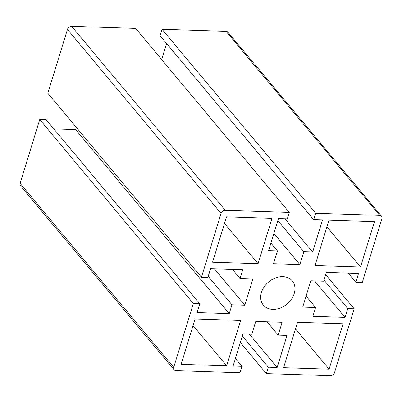<?xml version="1.0" encoding="UTF-8"?>
<svg xmlns="http://www.w3.org/2000/svg" width="402" height="402" viewBox="0 0 402 402"><rect width="100%" height="100%" fill="white"/><g stroke="black" fill="none" stroke-linecap="round" stroke-linejoin="round"><path stroke-width="0.6" d="M272.782 309.354A18.864 14.366 140.1 0 0 291.465 299.163A18.864 14.366 140.1 0 0 292.294 280.913A18.864 14.366 140.1 0 0 282.847 276.646A18.864 14.366 140.1 0 0 264.164 286.842A18.864 14.366 140.1 0 0 263.335 305.088A18.864 14.366 140.1 0 0 272.782 309.354M193.357 303.535L199.794 303.741L197.08 312.56L229.246 313.605L231.954 304.786L244.823 305.208L252.913 278.913L240.044 278.496L242.758 269.677L210.593 268.631L207.879 277.45L201.447 277.239L221.08 213.427A3.698 2.819 -39.9 0 1 225.281 210.326L289.289 212.407L287.314 218.824L278.47 218.532L268.606 250.602L277.45 250.888L273.506 263.712L299.882 264.571L303.827 251.742L312.671 252.034L322.535 219.964L313.691 219.678L315.665 213.266L379.669 215.346A3.698 2.819 -39.9 0 1 381.523 216.186A3.698 2.819 -39.9 0 1 381.9 218.658L362.267 282.47L355.835 282.259L358.549 273.44L326.384 272.395L323.67 281.214L310.806 280.797L302.716 307.088L315.585 307.51L312.872 316.324L345.037 317.369L347.745 308.555L354.182 308.761L334.549 372.574A3.698 2.819 -39.9 0 1 330.349 375.674L266.34 373.594L268.315 367.182L277.159 367.468L287.023 335.404L278.179 335.117L282.124 322.288L255.747 321.429L251.803 334.258L242.959 333.972L233.095 366.036L241.939 366.322L239.964 372.734L175.96 370.654A3.698 2.819 -39.9 0 1 174.106 369.82A3.698 2.819 -39.9 0 1 173.729 367.343L20.1 183.342L39.733 119.53L193.357 303.535L173.729 367.343M212.568 262.22L258.079 263.697L272.038 218.326L226.527 216.844L212.568 262.22M195.106 318.972L181.146 364.348L226.658 365.825L240.617 320.454L195.106 318.972M329.102 369.157L343.062 323.786L297.55 322.303L283.591 367.679L329.102 369.157L295.51 328.926M315.012 265.546L360.524 267.028L374.483 221.658L328.967 220.175L315.012 265.546M39.733 119.53L46.165 119.741L199.794 303.741M201.447 277.239L47.818 93.239L67.451 29.426L221.08 213.427M225.281 210.326L71.651 26.326A3.698 2.819 140.1 0 0 67.451 29.426M71.651 26.326L135.66 28.406L289.289 212.407M161.654 59.541L166.589 43.496M313.691 219.678L160.061 35.677L162.036 29.266L226.04 31.346L379.669 215.346M381.523 216.186L227.894 32.18A3.698 2.819 140.1 0 0 226.04 31.346M174.106 369.82L20.477 185.814A3.698 2.819 -39.9 0 1 20.1 183.342M53.808 128.896L75.616 129.605L76.305 127.359M224.487 223.467L258.079 263.697M226.658 365.825L193.071 325.595M240.044 278.496L232.401 269.34M244.823 305.208L214.387 268.752M231.954 304.786L208.216 276.355M229.246 313.605L75.616 129.605M241.939 366.322L235.411 358.504M278.179 335.117L267.059 321.801M277.159 367.468L249.366 334.178M268.315 367.182L242.321 336.047M266.34 373.594L240.346 342.459M354.182 308.761L325.695 274.641M347.745 308.555L324.007 280.119M345.037 317.369L314.6 280.918M315.585 307.51L306.088 296.133M355.835 282.259L348.192 273.104M315.665 213.266L162.036 29.266M312.671 252.034L284.877 218.743M303.827 251.742L277.832 220.613M299.882 264.571L273.888 233.436M277.45 250.888L270.923 243.069M326.932 226.798L360.524 267.028"/></g></svg>
